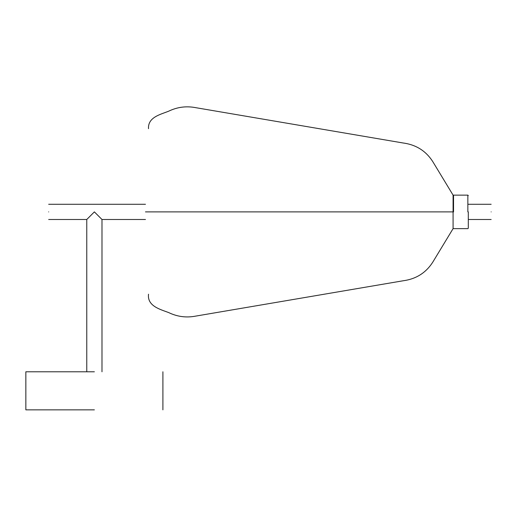 <?xml version="1.0" encoding="UTF-8"?>
<svg xmlns="http://www.w3.org/2000/svg" width="517" height="517" viewBox="0 0 517 517"><rect width="100%" height="100%" fill="white"/><g stroke="black" fill="none" stroke-linecap="round" stroke-linejoin="round"><path stroke-width="0.78" d="M94.378 371.781L25.85 371.781L94.378 371.781M94.378 409.852L25.85 409.852L94.378 409.852M491.15 211.886C491.15 221.703 491.15 221.703 491.15 211.886C491.15 202.069 491.15 202.069 491.15 211.886M468.305 211.886L468.305 228.178L468.305 211.886M101.991 371.781L101.991 219.499L94.378 211.886L86.766 219.499L86.766 371.781M48.676 211.886C48.676 221.703 48.676 221.703 48.676 211.886C48.676 202.069 48.676 202.069 48.676 211.886M453.079 211.886L453.079 228.637L453.079 195.135L453.079 211.886L145.471 211.886M467.853 211.886L467.853 195.135L467.853 211.886M453.538 211.886L453.538 195.135L453.538 211.886M162.9 409.852L162.9 371.781M25.85 409.852L25.85 371.781M468.305 219.499L491.15 219.499M467.853 204.273L491.15 204.273M453.079 195.594L453.538 195.135L467.853 195.135L468.305 195.594M468.305 228.178L467.853 228.637L453.538 228.637L453.079 228.178M48.676 219.499L86.766 219.499M101.991 219.499L145.471 219.499M48.676 204.273L145.471 204.273M453.079 195.135L434.009 163.656C427.132 151.727 416.87 144.844 403.215 143.002L195.872 107.698C186.398 105.836 177.292 107.019 168.561 111.239C160.322 114.509 147.759 117.294 148.515 128.688M453.079 228.637L434.009 260.116C427.132 272.045 416.87 278.928 403.215 280.763L195.872 316.074C186.398 317.936 177.292 316.753 168.561 312.526C159.999 309.328 147.132 306.006 148.515 294.212"/></g></svg>
